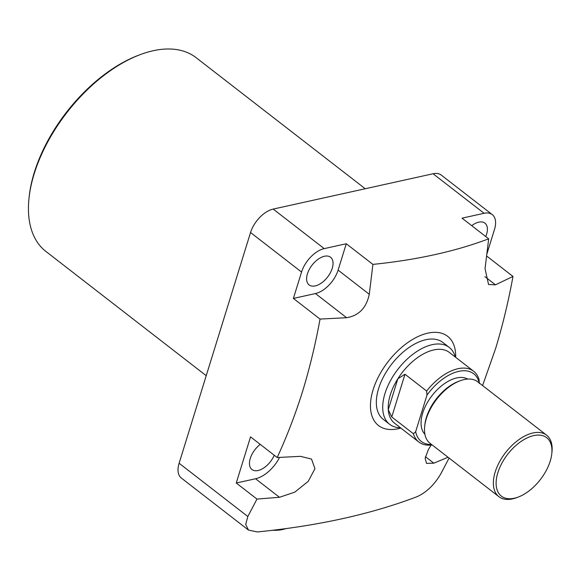 <?xml version="1.0" encoding="UTF-8"?>
<svg xmlns="http://www.w3.org/2000/svg" width="581" height="581" viewBox="0 0 581 581"><rect width="100%" height="100%" fill="white"/><g stroke="black" fill="none" stroke-linecap="round" stroke-linejoin="round"><path stroke-width="0.87" d="M29.05 197.86L29.232 196.182A120.637 67.425 -52.2 0 1 34.301 172.463A120.637 67.425 -52.2 0 1 138.423 55.304L139.999 54.708A122.584 68.514 127.8 0 0 34.199 173.755A122.584 68.514 127.8 0 0 29.05 197.86A122.584 68.514 127.8 0 0 45.928 251.464L206.219 375.696M332.23 268.342A17.51 9.79 127.8 0 0 330.56 257.245A17.51 9.79 127.8 0 0 318.047 259.286A17.51 9.79 127.8 0 0 307.429 273.825A17.51 9.79 127.8 0 0 309.099 284.922A17.51 9.79 127.8 0 0 321.613 282.882A17.51 9.79 127.8 0 0 332.23 268.342M260.23 444.378A17.51 9.79 127.8 0 0 250.28 458.416A17.51 9.79 127.8 0 0 251.958 469.521A17.51 9.79 127.8 0 0 274.239 455.243M471.728 225.682A17.51 9.79 -52.2 0 1 484.917 223.133A17.51 9.79 -52.2 0 1 486.595 234.237A17.51 9.79 -52.2 0 1 485.745 236.54M448.031 457.254L433.818 463.18L426.527 463.384L425.132 458.256L428.379 449.571L431.124 445.068M449.251 347.416L442.875 342.47A48.644 27.191 127.8 0 0 408.123 348.142A48.644 27.191 127.8 0 0 378.616 388.536A48.644 27.191 127.8 0 0 383.271 419.373L389.648 424.312A48.644 27.191 -52.2 0 1 390.207 381.136A48.644 27.191 -52.2 0 1 432.206 344.664A48.644 27.191 -52.2 0 1 449.251 347.416A48.644 27.191 -52.2 0 1 455.286 357.017M400.839 428.066A56.43 31.541 -52.2 0 1 373.104 389.757A56.43 31.541 -52.2 0 1 421.218 335.179A56.43 31.541 -52.2 0 1 455.671 357.315M293.39 298.423L315.439 293.55A23.349 13.051 127.8 0 0 338.106 270.114L346.269 243.744L324.213 248.617A23.349 13.051 127.8 0 0 301.554 272.053L293.39 298.423L320.044 319.078C315.483 344.075 309.666 368.18 302.592 391.383C295.38 414.355 286.912 436.404 277.188 457.523L300.457 456.339L311.532 459.07L314.938 468.714L308.264 481.3L294.778 492.143L279.461 497.285L256.969 499.072L247.833 516.516L245.705 524.432L248.486 530.09L257.347 531.942C317.996 525.914 371.288 514.141 417.216 496.617C426.534 492.31 434.392 484.728 440.783 473.885L449.077 458.068M482.593 385.566L495.535 348.745C502.616 325.549 508.433 301.445 512.987 276.447L495.455 284.821L488.563 284.494L485.041 268.698L488.686 238.82C455.46 251.384 416.867 259.91 372.915 264.399L369.269 294.276C366.4 307.886 358.847 315.701 346.61 317.705L320.044 319.078M301.554 272.053L250.542 232.516L179.115 463.253L247.833 516.516M250.542 232.516A23.349 13.051 -52.2 0 1 273.201 209.08L324.213 248.617M486.878 254.042L494.504 229.415A23.349 13.051 127.8 0 0 492.267 214.614A23.349 13.051 127.8 0 0 484.089 213.292L433.07 173.755L273.201 209.08M433.07 173.755A23.349 13.051 -52.2 0 1 441.255 175.077L492.267 214.614M248.486 530.09L181.352 478.061A23.349 13.051 -52.2 0 1 179.115 463.253M365.231 188.745L196.124 57.679A122.584 68.514 127.8 0 0 139.999 54.708M346.269 243.744L372.915 264.399M484.089 213.292L462.033 218.165L488.686 238.82M486.638 256.018L512.987 276.447M277.188 457.523L250.534 436.868L236.249 483.014L256.969 499.072M236.249 483.014L255.546 478.751A27.242 15.222 127.8 0 0 279.534 457.414M479.223 382.959A42.805 23.923 127.8 0 0 458.729 371.353A42.805 23.923 127.8 0 0 426.977 395.116L426.657 391.042A44.752 25.012 -52.2 0 1 457.966 368.717A44.752 25.012 -52.2 0 1 473.646 371.252A44.752 25.012 -52.2 0 1 479.034 379.473L479.354 383.547M546.59 435.169L477.727 381.797A38.92 21.751 127.8 0 0 464.088 379.589A38.92 21.751 127.8 0 0 459.905 380.853A38.92 21.751 127.8 0 0 424.689 426.294A38.92 21.751 127.8 0 0 430.042 443.31L498.912 496.69A38.92 21.751 -52.2 0 1 499.355 462.149A38.92 21.751 -52.2 0 1 532.959 432.968A38.92 21.751 -52.2 0 1 546.59 435.169A38.92 21.751 -52.2 0 1 551.95 452.185L551.768 453.863A36.973 20.662 127.8 0 0 533.721 435.605A36.973 20.662 127.8 0 0 497.844 472.702A36.973 20.662 127.8 0 0 514.33 498.229A36.973 20.662 127.8 0 0 518.303 497.038A36.973 20.662 127.8 0 0 551.768 453.863M518.303 497.038L516.727 497.634A38.92 21.751 -52.2 0 1 512.551 498.89A38.92 21.751 -52.2 0 1 498.912 496.69M473.646 371.252L449.418 352.471A44.752 25.012 127.8 0 0 433.738 349.936A44.752 25.012 127.8 0 0 397.847 378.776L404.979 374.244L426.657 391.042M467.683 379.073A35.027 19.572 127.8 0 0 456.688 377.94A35.027 19.572 127.8 0 0 427.1 403.032A35.027 19.572 127.8 0 0 424.9 434.268M388.275 409.699A44.752 25.012 127.8 0 0 394.586 423.215L418.814 441.996A44.752 25.012 -52.2 0 1 413.432 433.767L391.754 416.969L388.275 409.699L397.847 378.776A44.752 25.012 127.8 0 0 388.275 409.699M432.155 444.952A44.752 25.012 -52.2 0 1 418.814 441.996M426.977 395.116L415.662 431.676A42.805 23.923 127.8 0 0 431.545 444.48M424.689 426.294L424.871 424.617A36.973 20.662 -52.2 0 1 458.329 381.448L459.905 380.853M400.454 427.769A48.644 27.191 -52.2 0 1 389.648 424.312M404.979 374.244L391.754 416.969M413.432 433.767L415.662 431.676M286.113 528.507L285.801 528.623A35.027 16.195 -162.8 0 1 272.082 530.279M276.803 529.705A36.973 17.096 17.2 0 0 285.641 528.572M425.437 456.688L433.818 463.18M484.961 276.679L495.455 284.821M255.546 478.751L279.461 497.285M315.439 293.55L346.61 317.705M338.106 270.114L369.269 294.276"/></g></svg>
